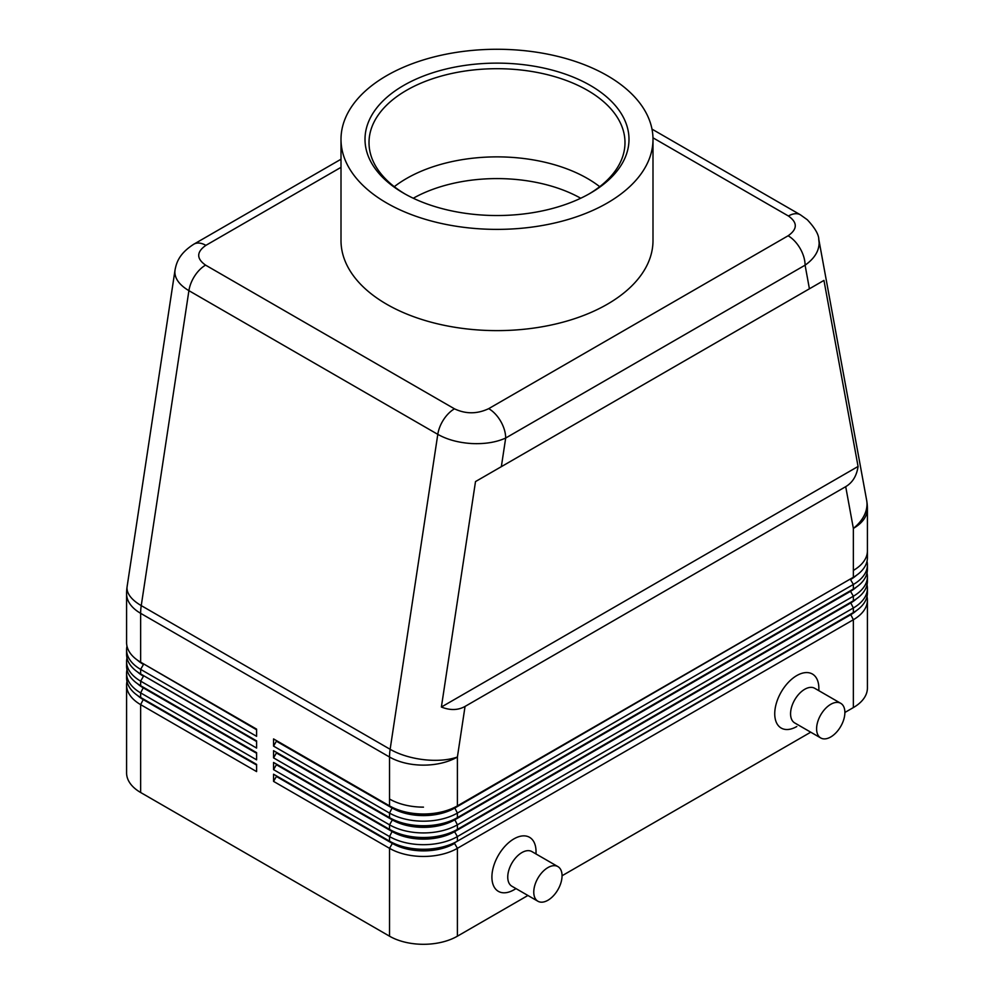<?xml version="1.0" encoding="UTF-8"?>
<svg xmlns="http://www.w3.org/2000/svg" width="994" height="994" viewBox="0 0 994 994"><rect width="100%" height="100%" fill="white"/><g stroke="black" fill="none" stroke-linecap="round" stroke-linejoin="round"><path stroke-width="1.49" d="M580.72 198.241A119.988 69.282 0 0 0 413.28 198.241M599.717 186.686A127.99 73.891 0 0 0 587.504 178.522A127.99 73.891 0 0 0 575.377 172.347A127.99 73.891 0 0 0 418.623 172.347A127.99 73.891 0 0 0 406.496 178.522A127.99 73.891 0 0 0 394.283 186.686M588.895 194.029A127.99 73.891 0 0 0 624.99 142.589A127.99 73.891 0 0 0 545.979 74.326A127.99 73.891 0 0 0 406.496 90.342A127.99 73.891 0 0 0 369.01 142.589A127.99 73.891 0 0 0 405.105 194.029M403.663 85.447A131.991 76.203 180 0 1 590.337 85.447A131.991 76.203 180 0 1 590.337 193.209L590.337 193.209A131.991 76.203 180 0 1 403.663 193.209A131.991 76.203 180 0 1 403.663 85.447M607.297 203.012A155.996 90.056 180 0 1 437.31 222.532A155.996 90.056 180 0 1 341.004 139.322A155.996 90.056 180 0 1 386.703 75.643A155.996 90.056 180 0 1 556.69 56.124A155.996 90.056 180 0 1 652.996 139.322A155.996 90.056 180 0 1 607.297 203.012M652.996 139.322L652.996 240.573A155.996 90.056 180 0 1 607.297 304.251A155.996 90.056 180 0 1 437.31 323.771A155.996 90.056 180 0 1 341.004 240.573L341.004 139.322M652.971 137.806L788.428 216.009C797.673 222.557 797.561 229.142 788.118 235.777A23.993 13.854 60 0 1 800.12 248.45A23.993 13.854 60 0 1 805.09 265.174C814.248 258.701 818.932 251.296 819.143 242.971L818.696 238.821M845.708 486.662L465.055 706.423C458.085 710.325 450.195 710.536 441.386 707.032L475.505 481.581L809.414 288.794L823.951 280.407L858.071 466.459C856.691 475.84 852.579 482.575 845.708 486.662L853.361 528.41A47.998 27.708 0 0 0 867.414 508.816L867.414 550.825A47.998 27.708 180 0 1 853.361 570.419A47.998 27.708 0 0 0 867.414 550.825L867.414 557.684A47.998 27.708 180 0 1 853.361 577.278L457.402 805.873L457.402 757.018A47.998 22.005 -171.4 0 1 423.891 759.677A47.998 22.005 -171.4 0 1 390.133 749.302L141.247 605.607L188.91 290.658L437.795 434.353C447.263 439.659 458.569 442.715 471.74 443.548C484.898 444.144 496.217 442.318 505.685 438.031A23.993 13.854 -120 0 0 500.715 421.307A23.993 13.854 -120 0 0 488.713 408.646C477.207 414.1 465.801 414.15 454.469 408.82L205.572 265.125C196.327 258.589 196.439 251.991 205.882 245.356A23.993 13.854 -120 0 0 193.88 244.164C178.92 253.694 176.385 262.988 175.006 270.169L174.857 272.145C175.068 279.041 179.752 285.216 188.91 290.658A23.993 13.854 -60 0 1 194.762 275.86A23.993 13.854 -60 0 1 205.572 265.125M273.561 746.109L276.394 741.213L392.357 808.159A43.997 25.397 0 0 0 423.469 815.602A43.997 25.397 0 0 0 454.581 808.159L850.529 578.906A43.997 25.397 180 0 1 850.529 578.906L457.402 805.873A47.998 27.708 180 0 1 423.469 813.999A47.998 27.708 180 0 1 389.524 805.873L273.561 738.927L273.561 746.109L389.524 813.067A47.998 27.708 0 0 0 423.469 821.181A47.998 27.708 0 0 0 457.402 813.067L853.361 584.46A47.998 27.708 0 0 0 867.414 564.865A47.998 27.708 0 0 0 867.016 561.275M850.578 590.635A43.997 25.397 180 0 1 850.529 590.66L454.581 819.267L457.402 817.64L457.402 813.067L454.581 807.513A43.997 25.397 180 0 1 423.469 814.956A43.997 25.397 180 0 1 392.357 807.513L273.561 738.927M175.081 269.709L127.12 586.547A47.998 47.998 0 0 0 126.586 593.729A47.998 27.708 0 0 0 140.639 613.323A47.998 27.708 -60 0 1 140.788 609.533A47.998 27.708 -60 0 1 141.247 605.607A47.998 22.005 -171.4 0 1 127.008 588.274A47.998 22.005 -171.4 0 1 127.12 586.547M867.414 564.865L867.414 569.438A47.998 27.708 180 0 1 853.361 589.032L457.402 817.64A47.998 27.708 180 0 1 423.469 825.753A47.998 27.708 180 0 1 389.524 817.64L273.561 750.681L273.561 757.875L389.524 824.821A47.998 27.708 0 0 0 423.469 832.935A47.998 27.708 0 0 0 457.402 824.821L853.361 596.214A47.998 27.708 0 0 0 867.414 576.619L867.414 581.192A47.998 27.708 180 0 1 853.361 600.786L457.402 829.394A47.998 27.708 180 0 1 423.469 837.507A47.998 27.708 180 0 1 389.524 829.394L273.561 762.448L273.561 769.629L389.524 836.575A47.998 27.708 0 0 0 423.469 844.689A47.998 27.708 0 0 0 457.402 836.575L853.361 607.968A47.998 27.708 0 0 0 867.414 588.373L867.414 592.946A47.998 27.708 180 0 1 853.361 612.54L457.402 841.148A47.998 27.708 180 0 1 423.469 849.261A47.998 27.708 180 0 1 389.524 841.148L273.561 774.202L273.561 781.383L389.524 848.329L389.524 936.186L140.639 792.491A47.998 27.708 0 0 1 126.586 772.897L126.586 685.04A47.998 27.708 0 0 0 140.639 704.634L256.601 771.592L256.601 764.398L140.639 697.453A47.998 27.708 180 0 1 126.586 677.858L126.586 673.286A47.998 27.708 0 0 0 140.639 692.88L256.601 759.826L256.601 752.644L140.639 685.698A47.998 27.708 180 0 1 126.586 666.104L126.586 661.532A47.998 27.708 0 0 0 140.639 681.126L256.601 748.072L256.601 740.89L140.639 673.944A47.998 27.708 180 0 1 126.586 654.35L126.586 649.778A47.998 27.708 0 0 0 140.639 669.372L256.601 736.318L256.601 729.136L140.639 662.178A47.998 27.708 180 0 1 126.586 642.584L126.586 593.729M256.601 729.782L143.471 663.818A43.997 25.397 0 0 0 143.471 663.818L256.601 729.136M140.639 662.178L140.639 613.323L389.524 757.018L389.524 799.014A47.998 27.708 0 0 0 423.469 807.14A47.998 27.708 180 0 1 389.524 799.014L389.524 805.873L392.357 807.513L389.524 805.873M143.422 699.055A43.997 25.397 0 0 0 143.471 699.093L256.601 764.398M143.422 687.301A43.997 25.397 0 0 0 143.471 687.326L256.601 752.644M256.601 741.536L143.471 675.572A43.997 25.397 0 0 0 143.471 675.572L140.639 673.944L140.639 669.372L143.471 664.464A43.997 25.397 180 0 1 137.52 660.202M273.561 781.383L276.394 776.488L392.357 843.434L389.524 848.329A47.998 27.708 0 0 0 423.469 856.455A47.998 27.708 0 0 0 457.402 848.329L853.361 619.734L853.361 707.579A47.998 27.708 0 0 0 867.414 687.985L867.414 600.14A47.998 27.708 0 0 0 867.016 596.537M867.414 588.373A47.998 27.708 0 0 0 867.016 584.783M867.414 576.619A47.998 27.708 0 0 0 867.016 573.029M858.071 466.459L441.386 707.032M823.951 280.407L475.505 481.581M341.004 159.226L193.88 244.164M850.529 578.906L853.361 577.278L850.529 578.906L853.361 577.278L853.361 528.41A47.998 32.429 169.6 0 0 866.992 503.859A47.998 32.429 169.6 0 0 866.631 500.156A47.998 47.998 0 0 1 867.414 508.816M273.561 757.875L276.394 752.967L392.357 819.926A43.997 25.397 0 0 0 423.469 827.356A43.997 25.397 0 0 0 454.581 819.926L850.529 591.318L853.361 589.032L853.361 584.46L850.529 579.564A43.997 25.397 0 0 0 856.48 575.29M856.48 587.044A43.997 25.397 0 0 1 850.529 591.318L853.361 596.214L853.361 600.786L454.581 831.021L457.402 829.394L457.402 824.821L454.581 819.267A43.997 25.397 180 0 1 423.469 826.71A43.997 25.397 180 0 1 392.357 819.267L273.561 750.681M273.561 769.629L276.394 764.734L392.357 831.68A43.997 25.397 0 0 0 423.469 839.122A43.997 25.397 0 0 0 454.581 831.68L454.581 831.021A43.997 25.397 180 0 1 423.469 838.464A43.997 25.397 180 0 1 392.357 831.021L389.524 829.394L389.524 824.821L392.357 819.926L389.524 817.64L389.524 813.067L392.357 807.513M850.578 602.389A43.997 25.397 180 0 1 850.529 602.426L853.361 600.786M856.48 598.798A43.997 25.397 0 0 1 850.529 603.072L454.581 831.68L457.402 836.575L457.402 841.148L454.581 842.775A43.997 25.397 180 0 1 423.469 850.218A43.997 25.397 180 0 1 392.357 842.775L389.524 841.148L389.524 836.575L392.357 831.021L273.561 762.448M276.394 741.213L276.394 740.567M276.394 752.967L276.394 752.321M276.394 764.734L276.394 764.075M850.529 602.426L853.361 607.968L853.361 612.54L850.529 614.18A43.997 25.397 180 0 1 850.529 614.18L454.581 842.775L850.529 614.826A43.997 25.397 0 0 0 856.48 610.552M389.524 936.186A47.998 27.708 0 0 0 423.469 944.3A47.998 27.708 0 0 0 457.402 936.186L457.402 848.329L454.581 843.434A43.997 25.397 0 0 1 423.469 850.876A43.997 25.397 0 0 1 392.357 843.434L273.561 774.202M853.361 612.54L850.529 614.18L853.361 619.734A47.998 27.708 0 0 0 867.414 600.14M276.394 776.488L276.394 775.829M853.361 707.579L844.875 712.474M810.731 732.193L562.045 875.764M527.913 895.482L457.402 936.186M796.79 726.527L796.803 726.515A31.199 18.016 -60 0 1 796.79 726.527A31.199 18.016 -60 0 1 774.736 713.779A31.199 18.016 -60 0 1 796.79 675.572A31.199 18.016 -60 0 1 818.857 688.308L818.857 690.693M516.035 888.624L513.973 889.804A31.199 18.016 -60 0 1 491.906 877.068A31.199 18.016 -60 0 1 513.973 838.861A31.199 18.016 -60 0 1 536.027 851.597L536.027 853.983M557.907 866.606L531.889 851.585A20.004 11.543 120 0 0 521.887 852.579A20.004 11.543 120 0 0 508.829 870.197A20.004 11.543 120 0 0 511.885 886.226L537.916 901.247A20.004 11.543 120 0 0 547.905 900.266A20.004 11.543 120 0 0 560.976 882.635A20.004 11.543 120 0 0 557.907 866.606A20.004 11.543 120 0 0 547.905 867.6A20.004 11.543 120 0 0 534.847 885.219A20.004 11.543 120 0 0 537.916 901.247M820.733 737.958L794.715 722.936A20.004 11.543 -60 0 1 791.646 706.908A20.004 11.543 -60 0 1 804.718 689.289A20.004 11.543 -60 0 1 814.72 688.295L840.738 703.317A20.004 11.543 -60 0 1 843.807 719.345A20.004 11.543 -60 0 1 830.736 736.976A20.004 11.543 -60 0 1 820.733 737.958A20.004 11.543 -60 0 1 817.677 721.942A20.004 11.543 -60 0 1 830.736 704.311A20.004 11.543 -60 0 1 840.738 703.317M126.983 646.187A47.998 27.708 0 0 0 126.586 649.778M140.639 673.944L256.601 740.89M140.639 685.698L140.639 681.126L143.471 676.231A43.997 25.397 180 0 1 137.52 671.956M126.983 657.941A47.998 27.708 0 0 0 126.586 661.532M256.601 753.303L143.471 687.985A43.997 25.397 180 0 1 137.52 683.71M126.983 669.695A47.998 27.708 0 0 0 126.586 673.286M256.601 765.057L143.471 699.739A43.997 25.397 180 0 1 137.52 695.465M126.983 681.449A47.998 27.708 0 0 0 126.586 685.04M205.882 245.356L341.004 167.34M788.118 235.777L488.713 408.646M454.469 408.82A23.993 13.854 120 0 0 443.647 419.555A23.993 13.854 120 0 0 437.795 434.353L390.133 749.302A47.998 27.708 -60 0 0 389.673 753.228A47.998 27.708 -60 0 0 389.524 757.018A47.998 27.708 0 0 0 457.402 757.018L465.055 706.423M800.642 214.952A23.993 13.854 120 0 0 800.418 214.816A23.993 13.854 120 0 0 800.394 214.803A23.993 13.854 120 0 0 799.238 214.257A23.993 13.854 120 0 0 788.428 216.009M501.349 466.658L505.685 438.031L805.09 265.174L809.414 288.794M140.639 697.453L140.639 692.88L143.471 687.326M140.639 792.491L140.639 704.634L143.471 699.093M392.357 819.267L389.524 817.64M850.529 590.66L853.361 589.032L850.529 590.66M818.82 239.504C818.758 234.485 814.918 227.887 807.29 219.736L800.394 214.803L651.989 129.121M818.832 239.529L866.631 500.156"/></g></svg>
